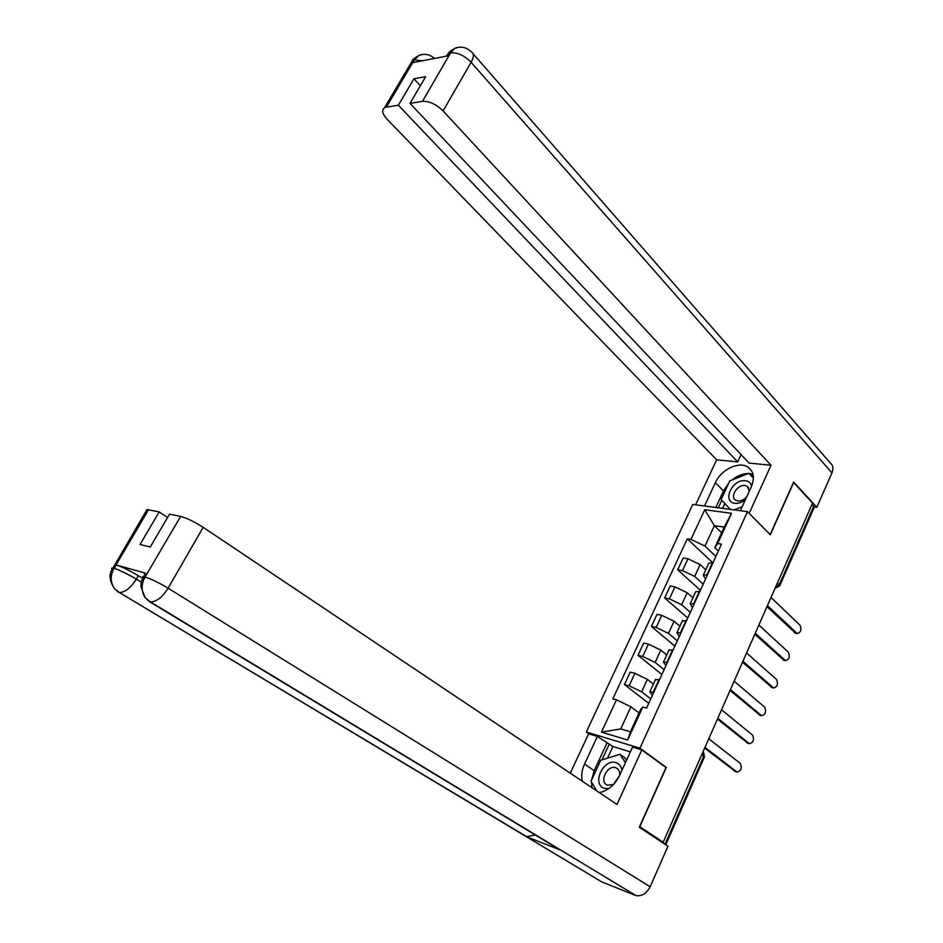 <?xml version="1.0" encoding="UTF-8"?>
<svg xmlns="http://www.w3.org/2000/svg" width="943" height="943" viewBox="0 0 943 943"><rect width="100%" height="100%" fill="white"/><g stroke="black" fill="none" stroke-linecap="round" stroke-linejoin="round"><path stroke-width="1.41" d="M589.057 733.937L586.334 732.004L639.955 748.188L747.493 511.636L770.313 534.799L793.652 482.568L812.583 503.149L663.177 842.229L639.814 826.716L666.324 767.413L639.955 748.188M747.493 511.636L692.787 504.434L586.334 732.004M665.734 844.763L665.133 844.009L703.784 756.18L703.018 751.807M663.177 842.229L661.573 841.651L665.133 844.009M812.123 504.222L814.198 507.405L779.814 585.568M705.753 569.796L700.119 564.586L687.954 558.775L683.203 557.985L677.722 569.784L682.461 570.621L694.673 576.444L703.183 584.212M705.505 579.132L703.289 575.183L706.896 574.924L712.401 562.877L708.782 563.183L708.452 563.902M700.39 590.306L677.722 569.784M692.916 597.838L687.188 592.723L674.94 586.876L670.202 585.98L664.65 597.933L669.389 598.864L681.659 604.734L690.323 612.349M699.824 591.544L695.745 591.638L695.439 592.31M687.718 618.03L664.65 597.933M692.492 607.598L690.182 603.791L694.248 603.756M679.903 626.235L674.08 621.225L661.762 615.331L657.035 614.341L651.413 626.447L656.139 627.472L668.481 633.39L677.298 640.827M686.587 620.506L682.26 621.095M674.882 646.108L651.413 626.447M679.314 636.431L676.909 632.777L680.94 632.871M666.736 654.984L660.807 650.092L648.419 644.14L643.704 643.055L638.01 655.314L642.713 656.446L655.137 662.41L664.108 669.683M673.184 649.833L668.905 650.246M661.892 674.528L638.01 655.314M665.958 665.64L663.459 662.127L667.455 662.363M653.405 684.111L647.358 679.325L634.898 673.326L630.195 672.147L624.431 684.559L629.122 685.785L641.617 691.808L650.753 698.904M659.593 679.549L655.385 679.773M648.737 703.313L624.431 684.559M652.438 695.227L649.845 691.867L653.794 692.233M721.631 532.748L714.37 525.675L704.963 546.091L715.878 556.429M718.354 551.018L714.818 547.635L724.224 527.09L714.37 525.675L704.751 509.727L731.532 513.322L717.682 543.557L714.818 547.635M639.048 712.967L630.926 706.814L620.742 728.939L630.431 731.768L640.639 709.49L642.808 707.026L646.568 708.052L721.489 544.146L717.682 543.557M642.808 707.026L627.708 739.996L601.445 732.145L616.451 699.824L630.926 706.814M704.963 546.091L690.96 539.42L687.294 538.854L612.844 698.834L616.451 699.824M690.96 539.42L704.751 509.727M665.452 767.142L666.324 767.413M712.908 562.912L687.294 538.854M731.532 513.322L724.224 527.09M620.742 728.939L601.445 732.145M630.431 731.768L627.708 739.996M795.644 633.248L766.977 606.679M767.461 605.559L797.236 633.566C800.796 632.47 801.727 629.7 800.041 625.256L771.032 597.473M783.939 660.265L754.813 634.274M755.272 633.225L785.472 660.607C789.138 659.546 790.116 656.752 788.395 652.238L758.879 625.032M772.093 687.6L742.506 662.198M742.931 661.232L773.578 687.966C777.338 686.94 778.352 684.135 776.619 679.549L746.585 652.933M740.396 510.693L751.288 486.836C754.836 478.089 753.799 471.571 748.188 467.256C739.312 460.785 721.065 469.484 715.36 482.675L704.527 505.978M473.021 53.633L830.37 463.084C833.093 465.394 833.624 468.659 831.95 472.879L816.85 507.263L793.641 482.026L770.136 534.587L749.155 513.322M749.202 513.322L771.02 465.276L749.06 463.072L410.016 103.365L422.476 101.349L450.73 52.584L448.691 55.696L413.081 62.592L414.272 59.963L386.382 107.16L384.508 107.785C381.444 110.107 382.351 113.973 387.219 119.36L716.645 459.807L737.709 461.929L741.08 454.609M695.628 504.8L716.645 459.807M771.02 465.276L443.08 110.932C436.161 104.237 429.289 101.054 422.476 101.349M816.85 507.263L814.328 506.957M410.016 103.365L425.647 76.666L413.93 78.776L398.37 105.239L386.382 107.16M398.37 105.239L737.709 461.929M413.93 78.776L420.342 85.719M752.95 474.164L748.942 473.504M748.306 473.492C742.695 473.61 737.249 475.802 731.98 480.046M728.691 483.181L723.493 490.914L715.36 482.675M715.843 507.464L723.493 490.914M721.808 500.273L718.33 507.794M753.386 477.193L749.437 474.011M724.802 503.515L722.574 508.348M753.386 477.288L752.502 477.146M753.044 476.934L750.039 473.775M446.287 56.167L448.196 53.716L450.306 52.926M458.84 47.244L454.88 48.317L450.754 52.56M422.794 54.399L418.892 55.437L414.684 59.621M591.544 780.144L594.196 770.655L584.542 764.054C581.831 770.042 581.077 775.747 582.267 781.193M599.312 792.615C608.058 790.705 614.824 784.977 619.598 775.441L632.529 747.092L641.794 749.897L617.017 804.462L203.169 527.337L168.113 588.208L650.14 886.774L667.95 846.236L639.295 827.235L665.994 767.531L641.794 749.897M584.542 764.054L597.367 736.459L588.656 733.819L570.279 773.166M630.348 751.877L612.879 746.526L597.367 736.459M147.249 511.896L147.002 509.515L159.178 511.931L167.559 517.471M650.14 886.774C646.592 893.563 641.841 896.487 635.9 895.555L557.054 847.863M535.365 835.026L526.335 836.677L601.658 881.823L634.969 895.249M601.658 881.823L599.654 880.621M145.894 575.289C144.173 573.792 143.973 573.061 145.293 573.108L116.284 564.987C122.189 566.896 129.545 570.48 138.35 575.725L136.334 579.167C130.7 587.949 125.03 592.393 119.348 592.499L526.335 836.677L559.847 849.82L149.572 601.74L145.069 597.497C141.226 591.261 141.144 584.566 144.821 577.422L180.62 516.434C186.962 518.143 194.482 521.774 203.169 527.337M159.178 511.931L140.035 544.488L150.255 547.023L169.528 514.1L180.62 516.434M614.53 782.725L619.386 775.9M138.35 575.725L142.44 578.248M591.426 782.006L592.004 787.711M594.196 770.655L606.868 743.237M591.626 782.336L596.907 791L591.002 781.311L600.715 760.282L619.987 754.306L625.409 762.698M609.308 743.98L601.964 759.893M612.879 746.526L607.516 758.172M141.226 582.173L136.334 579.167C130.382 575.407 117.922 569.218 114.256 568.417L116.284 564.987M118.629 592.357L114.457 588.585C110.39 582.444 110.178 575.843 113.82 568.77L114.256 568.417M751.606 486.093C750.781 482.981 748.695 481.189 745.359 480.73C732.381 478.69 721.548 502.124 735.01 503.326C738.428 503.668 741.87 502.513 745.335 499.884M749.32 491.126L747.233 486.317L744.935 485.515C737.485 484.254 729.528 496.843 735.67 500.214L737.85 500.981C741.021 501.204 743.968 499.849 746.679 496.926M742.224 506.686L734.067 509.868M730.188 509.35L721.136 499.542L729.717 480.954L748.754 473.315L753.398 478.054M621.932 770.337C621.331 766.4 619.398 763.854 616.133 762.71C603.496 757.995 591.237 784.517 604.392 788.324L608.683 788.654M619.657 775.299C619.975 771.468 618.702 768.969 615.85 767.767L615.72 767.732C607.044 764.467 598.664 782.678 607.693 785.248L613.575 784.423M619.987 754.306L624.749 757.7L626.482 760.364M760.105 715.277L730.047 690.488M730.436 689.592L761.531 715.643C765.398 714.676 766.459 711.847 764.69 707.179L734.137 681.188M747.964 743.284L717.423 719.12M717.788 718.295L749.331 743.662C753.316 742.742 754.412 739.901 752.62 735.151L721.536 709.796M735.67 771.645L704.645 748.105M704.975 747.375L736.978 772.034C741.068 771.15 742.212 768.297 740.396 763.476L708.771 738.758M641.617 691.808L647.358 679.325M655.137 662.41L660.807 650.092M668.481 633.39L674.08 621.225M681.659 604.734L687.188 592.723M694.673 576.444L700.119 564.586M666.972 662.245L672.689 649.727M680.445 632.765L686.103 620.4M693.753 603.661L699.329 591.461M653.31 692.115L659.11 679.431M642.713 656.446L648.419 644.14M656.139 627.472L661.762 615.331M669.389 598.864L674.94 586.876M682.461 570.621L687.954 558.775M629.122 685.785L634.898 673.326M775.358 587.63L779.272 584.648L813.844 506.096M777.456 582.868L779.696 585.839L775.5 588.078M701.769 754.636L704.374 757.076L665.864 844.633M796.623 633.177L794.56 632.765M784.941 660.253L782.879 659.805M773.107 687.659L771.056 687.164M831.95 472.879L471.111 62.273L443.08 110.932M455.045 48.234C461.08 45.995 466.62 47.28 471.653 52.065C474.07 53.751 473.893 57.146 471.111 62.273C464.392 55.472 457.603 52.336 450.742 52.843M410.665 66.069L412.362 60.67L414.272 59.963M422.146 60.835L414.672 59.892M146.978 573.438L144.845 577.411M148.558 509.691L113.844 568.735M145.281 577.092C151.528 579.132 159.143 582.833 168.113 588.208C162.361 597.249 156.479 601.823 150.456 601.929L149.572 601.74M113.136 570.102C111.415 568.653 111.18 567.957 112.417 568.016L113.914 568.323M144.055 578.978C142.134 577.375 141.851 576.597 143.23 576.656L144.916 576.986M761.142 715.395L759.091 714.865M749.025 743.473L746.986 742.895M736.766 771.893L734.727 771.28M764.042 613.315L765.857 609.19M751.677 641.381L753.504 637.232M739.159 669.801L740.998 665.628M726.475 698.574L728.326 694.366M713.639 727.713L715.501 723.481M649.845 691.867L655.633 679.243M663.459 662.127L669.176 649.668M676.909 632.777L682.543 620.47M690.182 603.791L695.745 591.638M703.289 575.183L708.782 563.183M704.445 756.899L703.667 752.479M797.236 633.566L795.173 633.154M785.472 660.607L783.421 660.147M773.578 687.966L771.515 687.471M751.618 470.887L748.188 467.256M454.88 48.317C450.943 50.568 448.703 52.372 448.196 53.716L446.829 56.061M418.892 55.437C414.779 57.829 412.61 59.586 412.362 60.67L384.508 107.785M419.069 55.342C424.574 53.315 429.725 54.34 434.534 58.442M635.9 895.555L150.456 601.929L145.363 597.897M527.102 836.924L119.348 592.499L114.775 588.986M114.457 588.585C107.007 576.975 111.298 572.106 110.85 571.694L147.002 509.515M145.069 597.497L140.896 586.534L141.344 581.607L145.293 573.108M748.624 487.767L747.233 486.317M618.243 769.441L615.85 767.767M761.531 715.643L759.469 715.112M749.331 743.662L747.28 743.096M736.978 772.034L734.939 771.421"/></g></svg>
